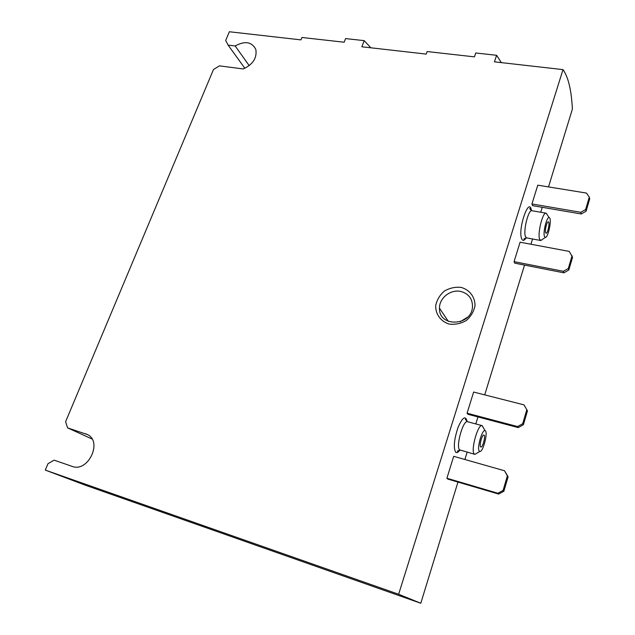 <?xml version="1.0" encoding="UTF-8"?>
<svg xmlns="http://www.w3.org/2000/svg" width="635" height="635" viewBox="0 0 635 635"><rect width="100%" height="100%" fill="white"/><g stroke="black" fill="none" stroke-linecap="round" stroke-linejoin="round"><path stroke-width="0.95" d="M548.513 186.912L572.389 109.093C571.46 90.273 568.333 77.113 563.007 69.612L398.629 594.257L420.791 603.25L457.962 482.084M464.891 459.494L467.13 452.191M475.798 423.934L477.949 416.933M484.719 394.867L524.534 265.081M530.923 244.237L532.543 238.982M540.742 212.241L542.258 207.304M531.947 203.97L532.551 205.645L581.247 213.979L586.089 211.185L589.709 198.842L589.288 197.12L586.47 193.072L537.781 185.166L531.947 203.97L580.795 212.304L581.247 213.979M514.064 261.652L514.731 263.16L563.904 272.82L568.817 270.01L572.564 257.238L569.254 251.412L520.097 242.205L514.064 261.652L563.388 271.304L563.904 272.82M467.066 413.218L467.924 414.282L518.271 427.601L523.383 424.759L527.471 410.829L523.978 404.86L473.631 392.049L467.066 413.218L517.573 426.561L518.271 427.601M446.897 478.25L447.842 479.1L498.681 494.078L503.865 491.228L508.103 476.782L504.531 470.757L453.7 456.319L446.897 478.25L497.896 493.26L498.681 494.078M420.791 603.25L85.153 485.132L45.291 470.098L47.966 463.717L54.078 460.153L72.112 466.368C87.884 472.757 102.775 441.984 87.654 434.642L67.588 427.871L65.603 421.711L213.479 69.54L219.44 65.857L243.221 68.953C252.944 64.484 257.151 57.976 255.826 49.435C251.857 41.791 244.975 40.632 235.172 45.966L228.116 45.117L225.695 40.457L229.354 31.75L300.974 39.878L301.919 37.481L344.178 42.227L345.575 38.584L364.18 40.64L361.863 46.784L426.236 54.094L427.141 51.554L474.424 56.864L475.75 52.983L496.602 55.293L494.411 61.833L563.007 69.612M461.113 287.401C469.551 289.766 475.075 296.918 475.012 305.594C473.916 311.388 471.027 316.341 466.344 320.461C460.923 323.588 455.231 324.802 449.262 324.088C440.801 321.548 435.483 314.277 435.689 305.705C436.84 300.014 439.714 295.148 444.309 291.124C449.604 288.028 455.208 286.782 461.113 287.401M398.629 594.257L45.291 470.098M370.84 47.808L364.18 40.64M501.364 62.619L496.602 55.293M228.116 45.117L244.864 68.302M235.172 45.966L249.214 65.667M67.588 427.871L92.011 438.983M460.875 291.481C468.797 293.735 472.67 298.934 472.472 307.07C471.329 326.493 438.547 327.35 439.491 308.197C439.15 298.037 450.707 288.996 460.875 291.481M460.184 321.747L467.622 317.151M545.632 232.696C544.663 230.441 546.918 221.297 548.307 221.821C550.14 221.829 547.814 233.767 546.084 233.228L545.632 232.696M544.481 236.498C542.766 232.585 546.767 216.487 549.164 217.638C552.228 217.924 548.291 238.069 545.306 237.403L544.481 236.498M542.481 239.363L540.837 240.506L539.671 239.268C537.266 233.958 542.687 211.884 546.076 213.162L547.322 214.908M580.795 212.304L585.653 209.502L586.089 211.185M585.653 209.502L589.288 197.12M563.388 271.304L568.317 268.494L568.817 270.01M568.317 268.494L572.079 255.683M480.624 446.873C479.076 445.492 482.187 434.284 483.894 435.046C485.934 435.245 482.775 447.794 480.87 447.04L480.624 446.873M479.322 451.167C476.591 448.778 482.124 429.03 485.045 430.673C488.434 431.292 483.108 452.438 479.806 451.453L479.322 451.167M476.964 453.16L474.94 454.374L474.258 453.985C470.432 450.786 477.941 423.728 482.092 425.617L483.441 427.847M517.573 426.561L522.7 423.712L526.804 409.734L523.978 404.86M526.804 409.734L527.471 410.829M522.7 423.712L523.383 424.759M497.896 493.26L503.103 490.395L507.357 475.901L504.531 470.757M507.357 475.901L508.103 476.782M503.103 490.395L503.865 491.228M459.843 450.175C458.121 452.501 456.7 453.152 455.605 452.12C453.319 447.469 454.152 439.182 458.105 427.252C462.597 417.092 465.614 415.211 467.169 421.6M526.105 237.847C524.216 240.8 522.748 241.133 521.7 238.863C517.501 229.41 529.257 195.564 531.424 210.574M85.59 433.737L87.963 434.824M540.75 240.498L526.645 237.887L525.51 236.657C522.938 231.346 528.352 209.399 531.908 210.709C529.9 209.312 529.328 208.494 530.201 208.256L531.328 210.534M474.837 454.35L459.621 449.874C455.605 446.635 463.137 419.767 467.487 421.711C465.328 419.584 464.812 418.679 465.939 419.013L467.05 421.553M439.491 308.197L448.334 321.389M549.164 217.638L546.163 213.177M545.306 237.403L540.837 240.506M546.076 213.162L531.908 210.709M525.994 237.847L524.161 239.538C523.462 238.974 524.296 238.419 526.645 237.887M485.045 430.673L482.195 425.648M479.806 451.453L474.94 454.374M482.092 425.617L467.487 421.711M459.716 450.159L457.605 451.771C456.946 451.064 457.819 450.556 460.232 450.255"/></g></svg>
